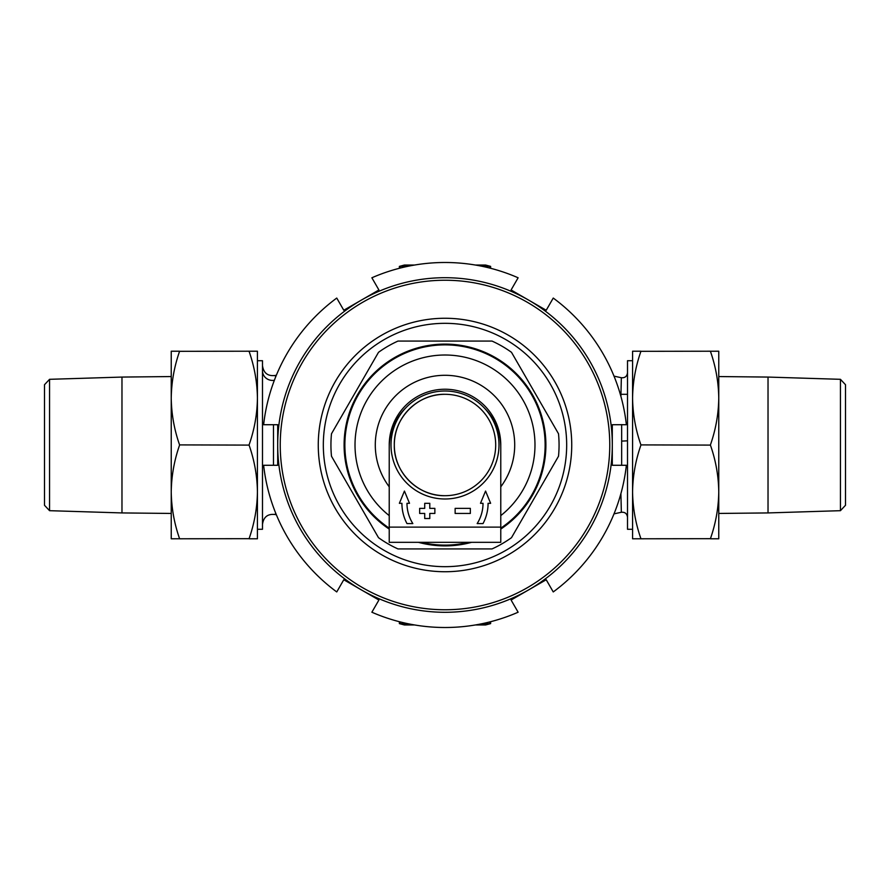 <?xml version="1.0" encoding="UTF-8"?>
<svg xmlns="http://www.w3.org/2000/svg" width="890" height="890" viewBox="0 0 890 890"><rect width="100%" height="100%" fill="white"/><g stroke="black" fill="none" stroke-linecap="round" stroke-linejoin="round"><path stroke-width="1.33" d="M620.897 396.328L621.354 377.738C624.958 378.028 627.016 376.381 627.506 372.788M621.665 465.281L621.665 424.597M632.579 360.717L627.506 360.717L627.506 529.283L632.579 529.283M614.011 513.864L621.354 512.262L620.897 493.672M262.494 365.69C263.596 373.166 267.89 376.426 275.388 375.447L275.589 377.104M257.421 360.717L262.494 360.717L262.494 529.283L257.421 529.283M273.486 424.719L273.486 465.281M275.589 512.896L275.388 514.553L276.378 514.832M621.354 512.262C624.958 511.973 627.016 513.619 627.506 517.212L627.506 495.697M418.445 542.333A100.893 100.893 0 0 0 471.555 542.333M500.77 529.083A100.893 100.893 0 0 0 445 344.107A100.893 100.893 0 0 0 389.23 529.083M445 548.93L492.014 548.93A114.065 114.065 0 0 0 511.494 537.682L558.508 456.247A114.065 114.065 0 0 0 558.508 433.753L511.494 352.318A114.065 114.065 0 0 0 492.014 341.07L397.986 341.07A114.065 114.065 0 0 0 378.506 352.318L331.492 433.753A114.065 114.065 0 0 0 331.492 456.247L378.506 537.682A114.065 114.065 0 0 0 397.986 548.93L445 548.93M445 318.264A126.736 126.736 0 0 1 571.736 445A126.736 126.736 0 0 1 445 571.736A126.736 126.736 0 0 1 318.264 445A126.736 126.736 0 0 1 445 318.264A126.736 126.736 0 0 0 318.264 445A126.736 126.736 0 0 0 445 571.736M389.253 446.268A55.77 55.77 0 0 1 445 389.23A55.77 55.77 0 0 1 500.747 446.268M500.77 515.622A89.99 89.99 0 0 0 445 355.01A89.99 89.99 0 0 0 389.23 515.622A89.99 89.99 0 0 1 445 355.01M490.624 621.71L490.624 623.612L485.562 624.969L475.316 624.969M490.624 623.612L479.588 624.202M489.811 623.612L489.811 621.921M400.189 621.921L400.189 623.612L399.376 623.612L404.438 624.969L414.684 624.969M410.412 624.202L400.189 623.612M445 394.303A50.697 50.697 0 0 0 394.303 445C393.603 472.089 417.911 496.397 445 495.697A50.697 50.697 0 0 0 495.697 445A50.697 50.697 0 0 0 445 394.303C417.911 393.603 393.603 417.911 394.303 445A50.697 50.697 0 0 0 445 495.697M445 498.99A53.99 53.99 0 0 0 498.99 445A53.99 53.99 0 0 0 445 391.01A53.99 53.99 0 0 0 391.01 445A53.99 53.99 0 0 0 445 498.99M49.562 510.682L44.5 505.286L44.5 384.714L49.562 379.318L49.562 510.682L121.975 512.929L121.975 377.071L171.236 376.559L171.236 398.108C171.459 414.061 174.24 429.659 179.58 444.9L249.078 445.1L179.58 444.9M179.58 445.1C174.24 460.386 171.459 475.983 171.236 491.892L171.236 513.441L121.975 512.929M49.562 379.318L121.975 377.071M179.58 538.784L249.078 538.684L171.236 538.784L171.236 491.892C171.459 507.845 174.24 523.442 179.58 538.684M179.58 351.316L249.078 351.216L179.58 351.316C174.24 366.591 171.459 382.188 171.236 398.108L171.236 491.892M249.078 538.684C254.429 523.409 257.21 507.812 257.421 491.892L257.421 538.784L249.078 538.784M171.236 398.108L171.236 351.216L179.58 351.216M249.078 351.216L257.421 351.216L257.421 398.108C257.199 382.155 254.418 366.558 249.078 351.316M249.078 444.9C254.429 429.614 257.21 414.017 257.421 398.108L257.421 491.892C257.199 475.939 254.418 460.341 249.078 445.1M455.135 508.368L455.135 513.441L470.343 513.441L470.343 508.368L455.135 508.368M424.719 503.306L424.719 508.368L419.657 508.368L419.657 513.441L424.719 513.441L424.719 518.514L429.792 518.514L429.792 513.441L434.865 513.441L434.865 508.368L429.792 508.368L429.792 503.306L424.719 503.306M500.77 527.125L500.77 542.333L389.23 542.333L389.23 527.125L500.77 527.125L500.77 447.536A55.77 55.77 0 0 0 484.182 407.854M405.818 407.854A55.77 55.77 0 0 0 389.23 447.536L389.23 527.125M477.162 523.576L483.025 523.576A43.087 43.087 0 0 0 488.087 503.306L490.624 503.306L485.562 491.058L480.489 503.306L483.025 503.306A38.025 38.025 0 0 1 477.162 523.576M406.975 503.306A38.025 38.025 0 0 0 412.838 523.576L406.975 523.576A43.087 43.087 0 0 1 401.913 503.306L399.376 503.306L404.438 491.058L409.511 503.306L406.975 503.306M445 280.239A164.761 164.761 0 0 1 609.761 445A164.761 164.761 0 0 1 445 609.761A164.761 164.761 0 0 1 280.239 445A164.761 164.761 0 0 1 445 280.239M840.438 379.318L845.5 384.714L845.5 505.286L840.438 510.682L840.438 379.318L768.026 377.071L768.026 512.929L718.764 513.441L718.764 491.892C718.542 475.939 715.76 460.341 710.42 445.1L640.922 444.9L710.42 445.1M710.42 444.9C715.76 429.614 718.542 414.017 718.764 398.108L718.764 376.559L768.026 377.071M840.438 510.682L768.026 512.929M710.42 351.216L640.922 351.316L718.764 351.216L718.764 398.108C718.542 382.155 715.76 366.558 710.42 351.316M710.42 538.684L640.922 538.784L710.42 538.684C715.76 523.409 718.542 507.812 718.764 491.892L718.764 398.108M640.922 351.316C635.571 366.591 632.79 382.188 632.579 398.108L632.579 351.216L640.922 351.216M718.764 491.892L718.764 538.784L710.42 538.784M640.922 538.784L632.579 538.784L632.579 491.892C632.801 507.845 635.582 523.442 640.922 538.684M640.922 445.1C635.571 460.386 632.79 475.983 632.579 491.892L632.579 398.108C632.801 414.061 635.582 429.659 640.922 444.9M475.316 265.031L485.562 265.031L490.624 266.388L479.588 265.798M489.811 268.079L489.811 266.388M414.684 265.031L404.438 265.031L399.376 266.388L410.412 265.798M400.189 266.388L400.189 268.079M445 277.702A167.298 167.298 0 0 0 361.351 300.119L378.918 289.973L371.875 277.78A182.506 182.506 0 0 1 518.125 277.78L511.082 289.973L528.649 300.119A167.298 167.298 0 0 0 445 277.702M445 627.506A182.506 182.506 0 0 1 371.875 612.22L378.918 600.027L361.351 589.881A167.298 167.298 0 0 0 612.298 445A167.298 167.298 0 0 0 528.649 300.119L546.215 310.254L553.246 298.061A182.506 182.506 0 0 1 626.371 424.719L612.298 424.719L612.298 465.281L626.371 465.281A182.506 182.506 0 0 1 553.246 591.939L546.215 579.746L528.649 589.881L511.082 600.027L518.125 612.22A182.506 182.506 0 0 1 445 627.506M336.754 591.939A182.506 182.506 0 0 1 263.629 465.281L277.702 465.281L277.702 445A167.298 167.298 0 0 0 361.351 589.881L343.785 579.746L336.754 591.939M263.629 424.719A182.506 182.506 0 0 1 336.754 298.061L343.785 310.254L361.351 300.119A167.298 167.298 0 0 0 277.702 445L277.702 424.719L263.629 424.719M621.932 441.095L627.506 440.828M274.354 380.297A10.135 9.59 0 0 1 262.494 370.841M445 566.674A121.674 121.674 0 0 0 566.674 445A121.674 121.674 0 0 0 445 323.326A121.674 121.674 0 0 0 323.326 445A121.674 121.674 0 0 0 445 566.674M468.463 542.333A100.125 100.125 0 0 1 421.537 542.333M389.23 528.159A100.125 100.125 0 0 1 445 344.875A100.125 100.125 0 0 1 500.77 528.159M500.77 486.819A69.709 69.709 0 0 0 445 375.291A69.709 69.709 0 0 0 389.23 486.819M620.909 394.303L627.506 394.303M275.388 375.447L276.378 375.168M275.388 514.553C267.89 513.575 263.596 516.834 262.494 524.31M621.354 377.738L614.011 376.136M399.376 621.71L399.376 623.612M490.624 268.291L490.624 266.388M399.376 268.291L399.376 266.388"/></g></svg>
